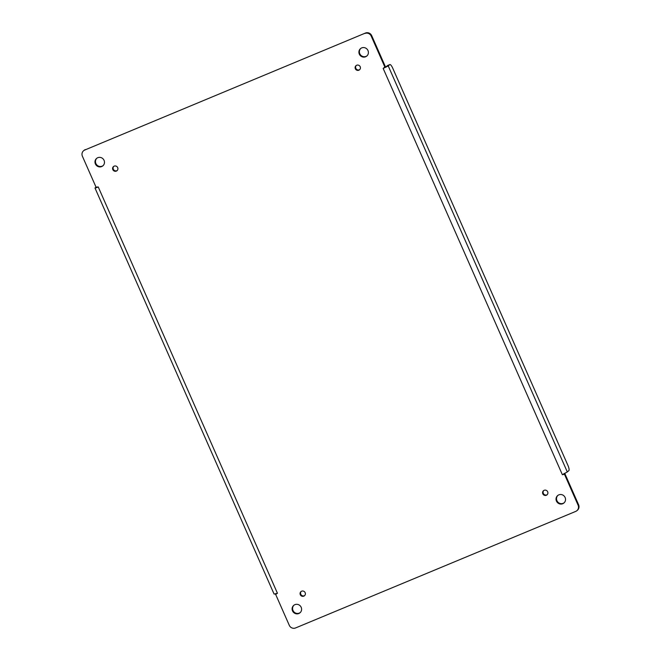 <?xml version="1.0" encoding="UTF-8"?>
<svg xmlns="http://www.w3.org/2000/svg" width="661" height="661" viewBox="0 0 661 661"><rect width="100%" height="100%" fill="white"/><g stroke="black" fill="none" stroke-linecap="round" stroke-linejoin="round"><path stroke-width="0.99" d="M304.721 595.536A2.727 2.627 49.9 0 1 301.234 591.397M564.147 502.781A4.85 4.668 49.9 0 1 557.909 495.378M300.218 612.573A4.85 4.668 49.9 0 1 293.98 605.17M103.091 165.622A4.85 4.668 49.9 0 1 96.853 158.219M367.02 55.83A4.85 4.668 49.9 0 1 360.782 48.427M547.234 494.651A2.727 2.627 49.9 0 1 543.747 490.512M359.766 69.603A2.727 2.627 49.9 0 1 356.279 65.464M117.253 170.488A2.727 2.627 49.9 0 1 113.766 166.349M576.896 510.689L577.4 510.267A4.85 4.668 -130.1 0 0 578.598 504.756L564.965 473.846L564.469 474.276L578.094 505.178A4.85 4.668 49.9 0 1 575.723 511.399L295.566 627.95A4.85 4.668 49.9 0 1 289.287 625.323L275.662 594.421L277.446 593.264L274.935 593.892L275.662 594.421M85.277 149.601A4.85 4.668 -130.1 0 0 84.104 150.311L83.6 150.733A4.85 4.668 49.9 0 1 84.773 150.022L365.434 33.05L84.773 150.022M364.93 33.471A4.85 4.668 49.9 0 1 371.209 36.099L384.842 67.001L385.338 66.579L371.713 35.677A4.85 4.668 -130.1 0 0 365.434 33.05M305.159 592.669A2.727 2.627 49.9 0 1 300.722 595.371A2.727 2.627 49.9 0 1 300.97 591.595A2.727 2.627 49.9 0 1 305.159 592.669M565.105 497.485A4.85 4.668 49.9 0 1 557.206 502.294A4.85 4.668 49.9 0 1 557.653 495.576A4.85 4.668 49.9 0 1 565.105 497.485M301.176 607.285A4.85 4.668 49.9 0 1 293.277 612.094A4.85 4.668 49.9 0 1 293.724 605.377A4.85 4.668 49.9 0 1 301.176 607.285M104.05 160.334A4.85 4.668 49.9 0 1 96.151 165.143A4.85 4.668 49.9 0 1 96.597 158.425A4.85 4.668 49.9 0 1 104.05 160.334M367.979 50.533A4.85 4.668 49.9 0 1 360.08 55.342A4.85 4.668 49.9 0 1 360.526 48.625A4.85 4.668 49.9 0 1 367.979 50.533M547.672 491.776A2.727 2.627 49.9 0 1 543.235 494.486A2.727 2.627 49.9 0 1 543.482 490.71A2.727 2.627 49.9 0 1 547.672 491.776M360.204 66.728A2.727 2.627 49.9 0 1 355.767 69.43A2.727 2.627 49.9 0 1 356.015 65.654A2.727 2.627 49.9 0 1 360.204 66.728M117.691 167.621A2.727 2.627 49.9 0 1 113.254 170.323A2.727 2.627 49.9 0 1 113.502 166.547A2.727 2.627 49.9 0 1 117.691 167.621M385.016 67.414L385.338 66.579M387.817 65.439A4.85 1.256 67.4 0 0 387.71 65.464A4.85 1.256 67.4 0 0 387.627 65.513L385.553 67.141M564.089 473.433L564.965 473.846M96.035 187.154L98.249 186.972L95.853 187.873L96.035 187.154L82.402 156.244A4.85 4.668 49.9 0 1 83.6 150.733M565.072 473.185L564.469 474.276L562.371 474.73L567.303 471.946L388.23 65.926L389.792 64.613A4.85 1.256 -112.6 0 1 389.874 64.563A4.85 1.256 -112.6 0 1 392.741 68.19L567.915 465.361A4.85 1.256 -112.6 0 1 568.865 470.632L567.303 471.946M562.255 474.449L383.173 68.438L384.842 67.001L385.999 67.166L384.842 67.001M383.173 68.438L388.23 65.926M274.935 593.892L274.067 594.041L94.986 188.021L96.01 187.104M95.853 187.873L94.986 188.021M371.713 35.677L371.209 36.099M578.094 505.178L578.598 504.756M98.249 186.972L277.323 592.991M389.792 64.613L387.627 65.513M387.71 65.464L389.874 64.563"/></g></svg>
